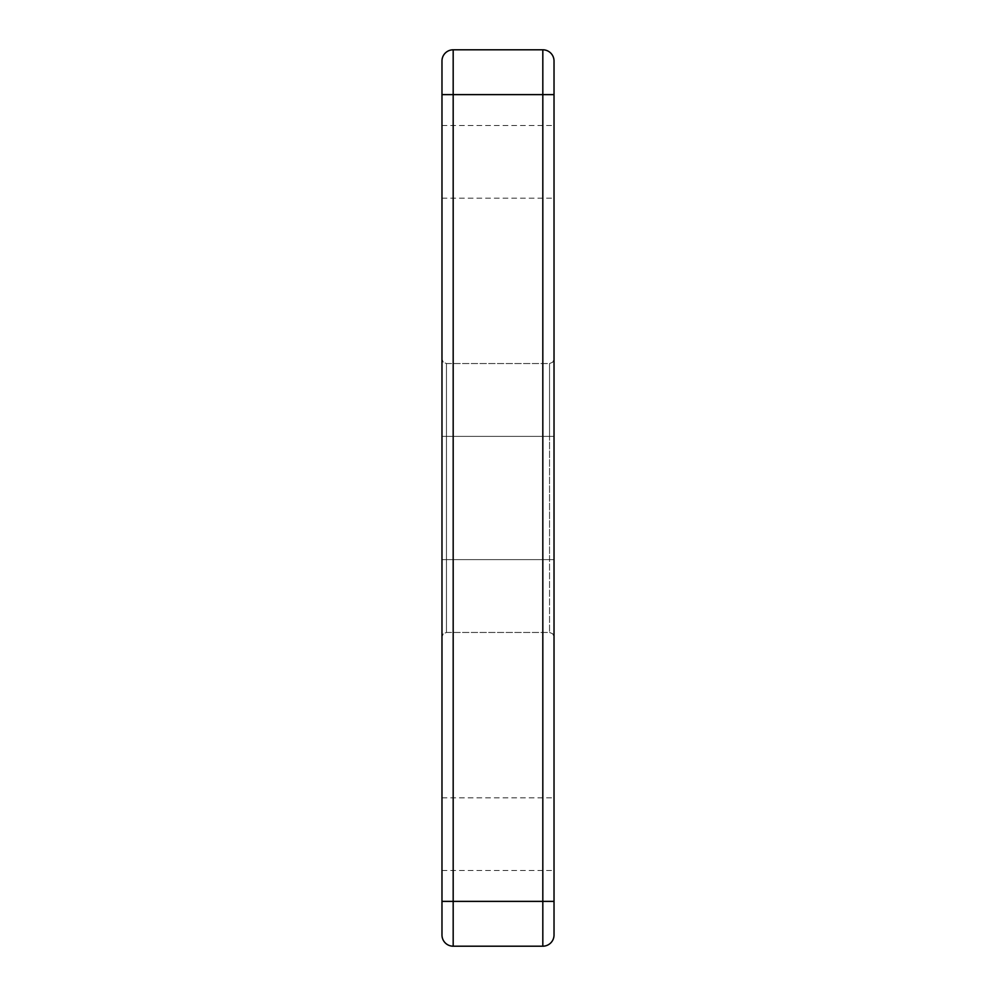 <?xml version="1.0" encoding="UTF-8"?>
<svg xmlns="http://www.w3.org/2000/svg" width="996" height="996" viewBox="0 0 996 996"><rect width="100%" height="100%" fill="white"/><g stroke="black" fill="none" stroke-linecap="round" stroke-linejoin="round"><path stroke-width="0.75" stroke-dasharray="4.98 3.74" d="M554.025 834.15L554.025 870.479L554.025 834.15M554.025 161.85L554.025 198.179L554.025 161.85M554.025 559.628L554.025 359.058L554.025 636.942L554.025 359.058L554.025 559.628L549.543 559.628L549.543 436.373L554.025 436.373L549.543 436.373L549.543 363.54L549.543 632.46L549.543 559.628L554.025 559.628L549.543 559.628L549.543 436.373L549.543 632.46L549.543 559.628L446.457 559.628L554.025 559.628M441.975 934.995A11.205 11.205 0 0 0 453.18 946.2L542.82 946.2A11.205 11.205 0 0 0 554.025 934.995L554.025 61.005A11.205 11.205 0 0 0 542.82 49.8L453.18 49.8A11.205 11.205 0 0 0 441.975 61.005L441.975 934.995A11.205 11.205 0 0 0 453.18 946.2L453.18 49.8A11.205 11.205 0 0 0 441.975 61.005M441.975 834.15L441.975 870.479L441.975 834.15M441.975 161.85L441.975 198.179L441.975 161.85M441.975 436.373L441.975 636.942L441.975 436.373L446.457 436.373L446.457 363.54L446.457 436.373L549.543 436.373L549.543 363.54L549.543 436.373L446.457 436.373L446.457 632.46L446.457 559.628L549.543 559.628L446.457 559.628L446.457 436.373L554.025 436.373L446.457 436.373L446.457 363.54L446.457 559.628L446.457 436.373L441.975 436.373M441.975 559.628L441.975 636.942L441.975 559.628L446.457 559.628L446.457 632.46L446.457 559.628L441.975 559.628M554.025 61.005A11.205 11.205 0 0 0 542.82 49.8L542.82 94.62L441.975 94.62M554.025 94.62L542.82 94.62L542.82 901.38L441.975 901.38M554.025 901.38L542.82 901.38L542.82 946.2M549.543 363.54L552.718 362.233L554.025 359.058L552.718 362.233L549.543 363.54L446.457 363.54L443.282 362.233L441.975 359.058L443.282 362.233L446.457 363.54L549.543 363.54M549.543 632.46L552.718 633.767L554.025 636.942L552.718 633.767L549.543 632.46L446.457 632.46L443.282 633.767L441.975 636.942L443.282 633.767L446.457 632.46L549.543 632.46M441.975 198.179L554.025 198.179M441.975 125.521L554.025 125.521M441.975 870.479L554.025 870.479M441.975 797.821L554.025 797.821"/><path stroke-width="1.49" d="M453.18 49.8L542.82 49.8A11.205 11.205 0 0 1 554.025 61.005L554.025 934.995A11.205 11.205 0 0 1 542.82 946.2L453.18 946.2A11.205 11.205 0 0 1 441.975 934.995L441.975 61.005A11.205 11.205 0 0 1 453.18 49.8L453.18 94.62L554.025 94.62M542.82 49.8L542.82 946.2A11.205 11.205 0 0 0 554.025 934.995M554.025 901.38L453.18 901.38L453.18 946.2A11.205 11.205 0 0 1 441.975 934.995M441.975 94.62L453.18 94.62L453.18 901.38L441.975 901.38"/></g></svg>
